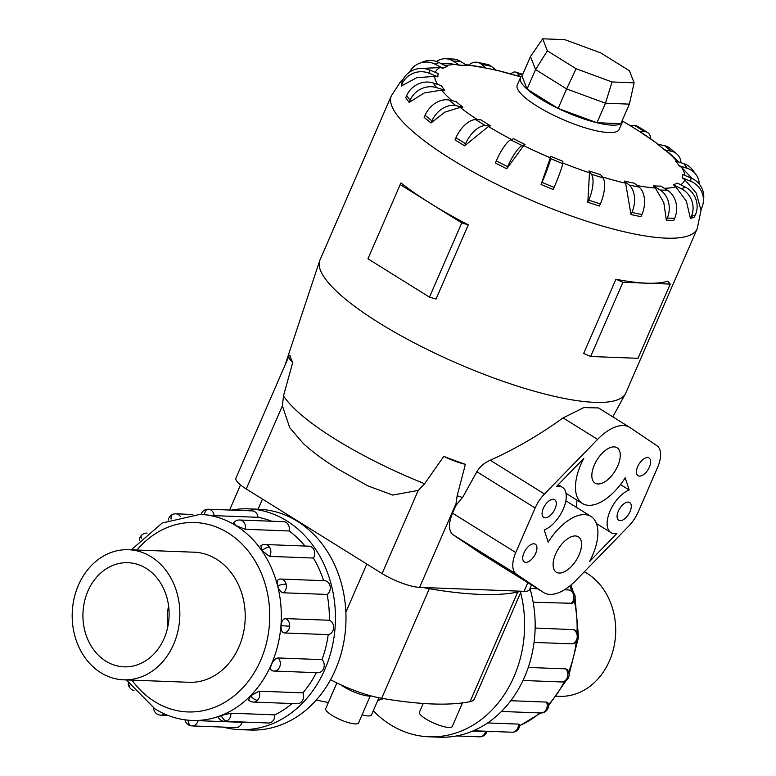 <?xml version="1.0" encoding="UTF-8"?>
<svg xmlns="http://www.w3.org/2000/svg" width="776" height="776" viewBox="0 0 776 776"><rect width="100%" height="100%" fill="white"/><g stroke="black" fill="none" stroke-linecap="round" stroke-linejoin="round"><path stroke-width="1.16" d="M370.249 696.014L358.551 722.902A17.906 4.307 -156.5 0 1 348.647 722.689A17.906 4.307 -156.5 0 1 332.06 715.375A17.906 4.307 -156.5 0 1 325.707 708.614L336.881 682.928M371.054 695.907A19.701 4.734 -156.5 0 1 343.535 686.644A19.701 4.734 -156.5 0 1 340.674 684.713M462.525 702.891L452.282 726.452A17.906 4.307 -156.5 0 1 442.378 726.239A17.906 4.307 -156.5 0 1 425.791 718.925A17.906 4.307 -156.5 0 1 419.438 712.174L423.221 703.463M100.822 672.714A65.097 53.816 -87.8 0 0 123.559 679.815A65.097 53.816 -87.8 0 0 177.956 630.985A65.097 53.816 -87.8 0 0 151.213 556.819A65.097 53.816 -87.8 0 0 128.486 549.718A65.097 53.816 -87.8 0 0 74.079 598.538A65.097 53.816 -87.8 0 0 100.822 672.714M146.189 568.381A52.108 43.087 92.2 0 1 167.597 627.755A52.108 43.087 92.2 0 1 124.044 666.836A52.108 43.087 92.2 0 1 105.846 661.152A52.108 43.087 92.2 0 1 84.438 601.778A52.108 43.087 92.2 0 1 127.991 562.697A52.108 43.087 92.2 0 1 146.189 568.381M584.338 571.757A65.097 53.816 92.2 0 1 587.063 573.338A65.097 53.816 92.2 0 1 613.806 647.504A65.097 53.816 92.2 0 1 559.409 696.334L556.605 696.227M248.262 508.852L258.806 509.25A110.473 91.335 92.2 0 1 297.383 521.297A110.473 91.335 92.2 0 1 342.769 647.174A110.473 91.335 92.2 0 1 250.444 730.032L239.9 729.634A110.473 91.335 -87.8 0 0 332.225 646.777A110.473 91.335 -87.8 0 0 286.839 520.9A110.473 91.335 -87.8 0 0 248.262 508.852A110.473 91.335 -87.8 0 0 231.384 510.104M223.158 727.102A110.473 91.335 -87.8 0 0 239.9 729.634M131.29 549.825L162.203 523.024L199.946 514.391A103.101 85.244 92.2 0 1 235.952 525.633A103.101 85.244 92.2 0 1 278.312 643.12A103.101 85.244 92.2 0 1 192.138 720.448L241.996 722.32A103.101 85.244 -87.8 0 0 247.185 722.194M221.228 715.501A7.362 3.899 68.7 0 0 226.611 720.982A7.362 6.092 -87.8 0 1 224.536 721.331A7.362 7.362 0 0 1 218.26 717.315L221.228 715.501L230.889 713.202L274.782 714.861A103.101 85.244 -87.8 0 0 292.154 703.531M250.512 695.897A7.362 3.065 44.5 0 0 257.477 700.311A7.362 6.092 -87.8 0 1 253.315 702.057A7.362 7.362 0 0 1 248.66 700.165L250.512 695.897L258.99 691.183L302.892 692.852A103.101 85.244 -87.8 0 0 316.365 672.656M278.147 657.97C275.606 658.29 273.404 660.415 271.522 664.343C270.009 668.214 270.358 670.367 272.57 670.794L271.969 670.697A7.362 7.362 0 0 0 273.967 671.046A7.362 6.092 -87.8 0 0 279.632 667.04A7.362 6.092 -87.8 0 0 278.147 657.97L322.04 659.629A103.101 85.244 -87.8 0 0 328.209 634.622L284.307 632.964C281.969 632.459 280.893 630.015 281.058 625.65C281.572 621.285 283.027 618.928 285.432 618.598L329.325 620.257A103.101 85.244 -87.8 0 0 327.142 594.445L283.24 592.786C280.767 592.263 278.914 589.905 277.672 585.696C276.78 581.563 277.469 579.352 279.738 579.071L279.37 579.09A7.362 7.362 0 0 1 280.572 579.042A7.362 6.092 -87.8 0 0 279.738 579.071M323.611 580.671A103.101 85.244 -87.8 0 0 313.426 558.041L269.534 556.382L261.871 550.582L260.843 545.644A7.362 7.362 0 0 1 265.043 544.519L308.945 546.188A7.362 6.092 92.2 0 1 313.358 548.768A7.362 6.092 92.2 0 1 313.426 558.041M304.987 546.032A103.101 85.244 -87.8 0 0 289.157 530.959L245.264 529.29L236.069 525.643L233.469 523.014A7.362 7.362 0 0 1 239.687 520.007L283.579 521.676A7.362 6.092 92.2 0 1 286.15 522.471A7.362 6.092 92.2 0 1 289.157 530.959M251.957 510.889A7.362 6.092 92.2 0 1 252.249 510.889A7.362 6.092 92.2 0 1 252.549 510.909A7.362 6.092 92.2 0 1 258.03 517.311L214.127 515.652L202.264 514.498M302.892 692.852A7.362 6.092 92.2 0 1 301.379 701.97A7.362 6.092 92.2 0 1 297.218 703.725L253.315 702.057M329.325 620.257A7.362 6.092 92.2 0 1 333.583 627.91A7.362 6.092 92.2 0 1 328.209 634.622M277.672 585.696A7.362 1.397 -14.3 0 1 286.111 584.134A7.362 6.092 -87.8 0 0 280.572 579.042L324.465 580.7A7.362 6.092 92.2 0 1 330.013 585.793A7.362 6.092 92.2 0 1 327.142 594.445M322.04 659.629A7.362 6.092 92.2 0 1 323.524 668.708A7.362 6.092 92.2 0 1 317.869 672.714L273.967 671.046A7.362 6.092 -87.8 0 1 272.57 670.794M274.782 714.861A7.362 6.092 92.2 0 1 270.504 722.64A7.362 6.092 92.2 0 1 268.438 722.999L224.536 721.331M191.895 552.124A65.136 53.854 92.2 0 1 193.825 552.153A65.136 53.854 92.2 0 1 216.572 559.253A65.136 53.854 92.2 0 1 243.325 633.478A65.136 53.854 92.2 0 1 188.888 682.327A65.136 53.854 92.2 0 1 186.968 682.22M373.285 710.758A110.473 91.335 -87.8 0 0 390.503 724.755A110.473 91.335 -87.8 0 0 429.079 736.802A110.473 91.335 -87.8 0 0 520.648 592.631M535.149 628.056L573.668 629.637A7.362 7.362 0 0 1 578.489 637.125L577.208 637.144A7.362 6.092 92.2 0 1 571.834 643.857L534.063 642.421M510.802 700.728L546.517 702.076L547.992 702.93A7.362 7.362 0 0 1 546.382 710.758A7.362 3.065 -135.5 0 1 545.004 711.204A7.362 6.092 92.2 0 1 540.843 712.96L519.639 725.851M472.73 731.06L486.853 731.613A7.362 7.362 0 0 1 479.539 736.822A7.362 6.092 92.2 0 1 479.238 736.802M487.658 722.931L518.407 724.095L519.707 724.668A7.362 7.362 0 0 1 515.012 731.729A7.362 3.899 -111.3 0 1 514.139 731.875A7.362 6.092 92.2 0 1 512.063 732.224L473.428 730.759M528.272 667.447L565.675 668.863L567.081 669.484A7.362 7.362 0 0 1 561.494 681.949L523.005 680.484M658.426 144.365L639.482 131.464A132.657 31.864 23.5 0 0 634.778 128.486A132.657 31.864 23.5 0 0 629.889 125.489L635.078 125.693A20.845 10.602 121.9 0 1 638.027 126.546L647.62 132.521A20.845 10.602 -58.1 0 1 650.792 138.846M520.871 76.989A132.657 31.864 23.5 0 0 519.833 76.669L518.523 76.252M468.84 64.932A20.845 13.114 101.9 0 1 477.56 62.352L487.541 64.466A20.845 13.114 -78.1 0 1 491.295 66.299L496.116 70.238A132.657 31.864 23.5 0 0 486.125 68.133L465.493 64.524M436.49 61.498A20.845 17.237 92.2 0 1 445.647 58.743L453.029 59.025A20.845 17.237 -87.8 0 1 460.304 61.294L467.055 65.504A132.657 31.864 23.5 0 0 459.673 65.223L449.818 63.603L441.67 63.894M409.563 72.11A20.845 19.662 68.7 0 1 419.399 63.312L423.454 61.731A20.845 19.662 -111.3 0 1 439.09 62.594L447.121 66.649A132.657 31.864 23.5 0 0 443.067 68.23L439.953 67.59L421.145 68.433M402.453 80.675A20.845 20.176 -174.3 0 1 429.729 70.063L438.246 73.574A132.657 31.864 23.5 0 0 437.916 76.863L434.638 76.407L416.78 77.687L401.202 86.087L402.453 80.675L402.123 83.963A20.845 20.176 5.7 0 1 429.4 73.342L437.916 76.863M406.643 95.593A20.845 18.711 143.7 0 1 433.144 82.964L441.321 85.602A132.657 31.864 23.5 0 0 444.745 90.268L441.583 90.123L424.326 92.926L409.146 102.383L405.722 97.708L406.643 95.593L410.067 100.259A20.845 18.711 -36.3 0 1 436.568 87.639L444.745 90.268M425.083 115.255A20.845 15.404 129.3 0 1 449.003 100.056L456.026 101.54A132.657 31.864 23.5 0 0 462.874 107.136L460.11 107.389L444.823 112.161L431 122.977L424.162 117.38L425.083 115.255L431.922 120.852A20.845 15.404 -50.7 0 1 455.842 105.652L462.874 107.136M455.949 137.759A20.845 10.602 121.9 0 1 475.736 119.649L480.926 119.843A132.657 31.864 23.5 0 0 485.64 122.831A132.657 31.864 23.5 0 0 490.529 125.819L488.395 126.517L464.63 145.859L455.027 139.884L455.949 137.759L465.551 143.735A20.845 10.602 -58.1 0 1 485.33 125.625L490.529 125.819M522.015 75.98A55.581 13.357 23.5 0 0 520.453 77.687L517.223 85.108A55.581 13.357 23.5 0 0 536.953 106.089A55.581 13.357 23.5 0 0 588.421 128.777A55.581 13.357 23.5 0 0 619.17 129.437L622.4 122.016A55.581 13.357 23.5 0 0 622.585 119.717M391.376 95.768L319.964 259.989A166.753 40.061 23.5 0 0 319.654 260.794A166.753 40.061 23.5 0 0 379.154 322.923A166.753 40.061 23.5 0 0 532.016 390.541A166.753 40.061 23.5 0 0 625.427 393.752A166.753 40.061 23.5 0 0 625.805 392.966L697.207 228.755A166.753 40.061 23.5 0 1 604.95 226.767A166.753 40.061 23.5 0 1 450.555 158.711A166.753 40.061 23.5 0 1 391.376 95.768L400.445 81.916L403.18 79.181M400.95 182.923A166.753 40.061 23.5 0 0 430.981 203.749L400.203 184.581L400.95 182.923M292.775 362.344A29.003 6.965 -156.5 0 1 288.982 356.077A29.003 6.965 -156.5 0 1 289.952 355.098A158.352 38.043 23.5 0 0 292.775 362.344L283.502 395.867L282.396 405.829L289.7 427.644L303.358 443.581C312.767 452.107 324.184 460.517 337.599 468.83L367.834 485.873L392.734 495.069L418.245 490.413L424.637 483.749L443.775 456.366A158.352 38.043 23.5 0 0 465.396 464.329L457.161 495.728L455.696 505.952L452.553 513.178L515.778 552.541L535.139 508.008A25.016 12.726 -58.1 0 1 544.48 494.002L597.598 439.381A44.814 22.795 -58.1 0 1 629.743 427.392A44.814 22.795 -58.1 0 1 630.093 427.625L656.962 445.754A25.016 12.726 -58.1 0 1 657.602 467.385L638.241 511.917A25.016 12.726 -58.1 0 1 628.909 525.924L575.782 580.555A44.814 22.795 -58.1 0 1 543.637 592.544A44.814 22.795 -58.1 0 1 543.287 592.311L516.418 574.182A25.016 12.726 -58.1 0 1 515.778 552.541M520.453 77.687A55.581 13.357 23.5 0 0 540.183 98.668A55.581 13.357 23.5 0 0 591.652 121.347A55.581 13.357 23.5 0 0 622.4 122.016M555.606 554.054A20.845 10.602 -58.1 0 1 578.343 536.808A20.845 10.602 -58.1 0 1 579.042 554.947A20.845 10.602 -58.1 0 1 556.314 572.193A20.845 10.602 -58.1 0 1 555.606 554.054M594.338 464.989A20.845 10.602 -58.1 0 1 617.065 447.742A20.845 10.602 -58.1 0 1 617.774 465.881A20.845 10.602 -58.1 0 1 595.037 483.128A20.845 10.602 -58.1 0 1 594.338 464.989M618.327 511.161A10.418 5.296 -58.1 0 1 629.695 502.538A10.418 5.296 -58.1 0 1 630.044 511.607A10.418 5.296 -58.1 0 1 618.676 520.23A10.418 5.296 -58.1 0 1 618.327 511.161M637.688 466.628A10.418 5.296 -58.1 0 1 649.056 458.005A10.418 5.296 -58.1 0 1 649.405 467.074A10.418 5.296 -58.1 0 1 638.037 475.698A10.418 5.296 -58.1 0 1 637.688 466.628M523.975 552.851A10.418 5.296 -58.1 0 1 535.343 544.228A10.418 5.296 -58.1 0 1 535.692 553.298A10.418 5.296 -58.1 0 1 524.324 561.921A10.418 5.296 -58.1 0 1 523.975 552.851M543.336 508.319A10.418 5.296 -58.1 0 1 554.704 499.695A10.418 5.296 -58.1 0 1 555.053 508.765A10.418 5.296 -58.1 0 1 543.685 517.388A10.418 5.296 -58.1 0 1 543.336 508.319M288.982 356.077L235.952 478.035A29.003 6.965 23.5 0 0 246.244 488.977L382.093 573.561A29.003 6.965 23.5 0 0 419.593 587.374L524.072 591.331A29.003 6.965 23.5 0 0 529.475 589.702L531.521 584.997M629.433 70.761L634.128 82.819L612.031 81.975L576.102 68.734L547.371 50.857L542.686 38.8L564.773 39.634L600.711 52.875L629.433 70.761M629.365 104.129L605.474 103.227L596.977 122.744L620.878 123.646L629.365 104.129L634.128 82.819M596.977 122.744L558.119 108.427L566.606 88.91L605.474 103.227L612.031 81.975M558.119 108.427L527.049 89.085L535.547 69.568L566.606 88.91L576.102 68.734M527.049 89.085L521.986 76.048L530.474 56.532L535.547 69.568L547.371 50.857M530.474 56.532L542.686 38.8M629.181 489.995A25.016 12.726 121.9 0 0 610.014 511.112A25.016 12.726 121.9 0 0 610.964 532.617A25.016 12.726 121.9 0 0 616.872 533.452L589.585 561.514A44.814 22.795 121.9 0 0 591.011 516.457A44.814 22.795 121.9 0 0 548.166 542.143L544.199 529.94A25.016 12.726 121.9 0 0 563.366 508.813A25.016 12.726 121.9 0 0 562.416 487.309A25.016 12.726 121.9 0 0 556.508 486.484L583.794 458.412A44.814 22.795 121.9 0 0 582.369 503.478A44.814 22.795 121.9 0 0 625.213 477.783L629.181 489.995L620.48 484.583M577.063 500.18A25.016 12.726 121.9 0 0 576.908 507.669M457.161 495.728A155.355 37.326 23.5 0 0 462.583 497.513L476.862 471.73C479.937 466.609 484.399 462.768 490.238 460.236C515.051 449.091 539.33 434.977 563.085 417.895L583.833 407.584L598.509 407.943L629.743 427.392M455.153 506.398L462.923 496.882M543.637 592.544L480.422 553.181A44.814 22.795 -58.1 0 1 480.063 552.948L453.194 534.819A25.016 12.726 -58.1 0 1 452.553 513.178M615.94 279.244A166.753 40.061 23.5 0 0 646.583 283.182L622.915 282.28L615.94 279.244L583.668 353.468L590.643 356.504L637.979 358.299L670.251 284.074L646.583 283.182A166.753 40.061 23.5 0 0 667.738 281.203L670.251 284.074M622.915 282.28L590.643 356.504M430.981 203.749A166.753 40.061 23.5 0 0 468.297 224.846L461.749 222.906L430.981 203.749M400.203 184.581L367.931 258.806L429.477 297.13L436.025 299.07L468.297 224.846M461.749 222.906L429.477 297.13M676.536 153.677L669.688 148.08A20.845 15.404 129.3 0 0 664.566 145.665L657.544 144.171A132.657 31.864 23.5 0 1 664.392 149.768L671.415 151.262A20.845 15.404 -50.7 0 1 676.536 153.677A20.845 15.404 -50.7 0 1 681.056 162.785M679.01 162.126L669.543 153.27L664.392 149.768M692.027 178.422L681.59 167.383L679.097 165.715A132.657 31.864 23.5 0 0 675.673 161.049L683.84 163.678A20.845 18.711 143.7 0 1 692.58 169.905L696.004 174.571A20.845 18.711 -36.3 0 1 699.302 184.135M700.903 209.869L696.256 193.108L684.781 179.712L682.162 177.733A132.657 31.864 23.5 0 0 682.492 174.454L691.009 177.966A20.845 20.176 -174.3 0 1 703.687 198.607L703.347 201.896A20.845 20.176 5.7 0 1 701.824 207.745L700.903 209.869M694.491 216.979L690.446 218.56L686.382 201.159L675.741 186.832L673.296 184.659A132.657 31.864 23.5 0 0 677.351 183.078L685.373 187.142A20.845 19.662 -111.3 0 1 695.422 214.855L694.491 216.979M673.733 220.462L666.351 220.18L663.8 202.604L655.361 188.025L653.353 185.813A132.657 31.864 23.5 0 0 660.735 186.094L667.486 190.295A20.845 17.237 -87.8 0 1 674.654 218.337L673.733 220.462M640.976 216.688L630.995 214.574L625.631 183.194L624.302 181.07A132.657 31.864 23.5 0 0 634.283 183.184L639.104 187.123A20.845 13.114 -78.1 0 1 641.907 214.564L640.976 216.679M599.441 206.018L587.83 202.284L589.469 172.805L588.965 170.904A132.657 31.864 23.5 0 0 600.585 174.649L602.991 177.927A20.845 7.712 -72.2 0 1 600.362 203.904L599.441 206.018M553.181 189.519L541.076 184.523L550.824 156.316A132.657 31.864 23.5 0 0 562.92 161.311L562.697 163.629A20.845 1.552 -67.6 0 1 554.103 187.394L553.181 189.519M523.684 145.636L506.728 168.79L495.321 163.018L496.242 160.894L507.649 166.665A20.845 4.753 -63.2 0 1 522.151 145.597L525.003 144.491L523.684 145.636A135.849 32.631 23.5 0 0 550.407 157.877M679.097 165.715L687.264 168.344A20.845 18.711 -36.3 0 1 696.004 174.571M682.162 177.733L690.679 181.254A20.845 20.176 5.7 0 1 703.347 201.896M673.296 184.659L681.318 188.723A20.845 19.662 68.7 0 1 691.367 216.436L690.446 218.56M653.353 185.813L660.114 190.013A20.845 17.237 92.2 0 1 667.273 218.056L666.351 220.18M624.302 181.07L629.113 185.008A20.845 13.114 101.9 0 1 631.916 212.449L630.995 214.574M588.965 170.904L591.38 174.193A20.845 7.712 107.8 0 1 588.751 200.159L587.83 202.284M550.824 156.316L550.591 158.624A20.845 1.552 112.4 0 1 541.997 182.399L541.076 184.523M506.728 168.79L507.649 166.665M496.242 160.894A20.845 4.753 116.8 0 1 510.744 139.835L513.596 138.72A132.657 31.864 23.5 0 0 525.003 144.491M464.63 145.859L465.551 143.735M431 122.977L431.922 120.852M409.146 102.383L410.067 100.259M401.202 86.087L402.123 83.963M419.399 63.312A20.845 19.662 68.7 0 1 435.035 64.175L443.067 68.23M445.647 58.743A20.845 17.237 92.2 0 1 452.922 61.023L459.673 65.223M477.56 62.352A20.845 13.114 101.9 0 1 481.314 64.195L486.125 68.133M510.773 73.953A20.845 7.712 107.8 0 1 515.739 72.1A20.845 7.712 107.8 0 1 517.417 73.38L519.833 76.669M639.482 131.464L644.681 131.668A20.845 10.602 -58.1 0 1 647.62 132.521M465.396 464.329A29.003 6.965 -156.5 0 1 443.775 456.366M520.279 591.196A54.194 13.017 -156.5 0 1 517.699 592.078A357.678 85.923 -156.5 0 1 429.332 588.732A54.194 13.017 -156.5 0 1 423.386 587.519M574.948 595.464A7.362 7.362 0 0 0 568.09 589.935A7.362 6.092 92.2 0 1 573.639 595.027A7.362 1.397 165.7 0 1 574.948 595.464A7.362 7.362 0 0 1 572.106 603.282L533.17 602.254M578.489 637.125A7.362 7.362 0 0 1 572.29 643.828L571.834 643.857M529.969 588.557A110.473 91.335 92.2 0 1 439.623 737.2L429.079 736.802M241.996 722.32A7.362 6.092 92.2 0 1 235.904 727.587A7.362 6.092 92.2 0 1 235.613 727.568M271.639 521.22A103.101 85.244 -87.8 0 0 258.03 517.311M167.8 626.795A52.108 43.087 92.2 0 1 168.596 605.93M383.548 698.613L377.728 700.553M378.93 697.789L371.462 714.948A17.509 4.21 -156.5 0 1 362.072 714.822M328.355 702.523L316.249 700.088M330.547 679.757A54.194 13.017 23.5 0 0 381.685 698.303A357.678 85.923 23.5 0 0 470.062 701.649A54.194 13.017 23.5 0 0 474.417 698.943L521.259 591.225M131.988 680.135A94.769 78.357 -87.8 0 0 154.676 701.601A94.769 78.357 -87.8 0 0 260.62 660.366A94.769 78.357 -87.8 0 0 228.037 532.879A94.769 78.357 -87.8 0 0 136.916 550.038M204.195 514.672A7.362 4.142 -84.5 0 1 208.647 509.25A7.362 6.092 -87.8 0 0 208.356 509.231L252.249 510.889M214.127 515.652A7.362 6.092 -87.8 0 0 208.647 509.25M141.445 538.146A7.362 3.065 -135.5 0 1 141.513 535.285A7.362 7.362 0 0 0 139.408 540.203M147.042 533.093L147.052 533.093A7.362 6.092 -87.8 0 0 147.042 533.093A7.362 7.362 0 0 0 141.513 535.285M129.873 685.13A7.362 2.784 145.3 0 0 129.543 687.468A7.362 7.362 0 0 0 134.006 690.465M188.131 720.186A7.362 4.142 95.5 0 0 191.575 725.899A7.362 4.142 95.5 0 0 191.711 725.909A7.362 6.092 -87.8 0 0 192.011 725.929A7.362 6.092 -87.8 0 0 198.103 720.652M281.058 625.65L289.681 626.242A7.362 6.092 -87.8 0 0 285.432 618.598M284.307 632.964A7.362 6.092 -87.8 0 0 289.681 626.242M261.871 550.582A7.362 2.784 -34.7 0 1 269.456 547.109A7.362 6.092 -87.8 0 0 265.043 544.519M269.534 556.382A7.362 6.092 -87.8 0 0 269.456 547.109M245.264 529.29A7.362 6.092 -87.8 0 0 242.257 520.812A7.362 6.092 -87.8 0 0 239.687 520.007M283.24 592.786A7.362 6.092 -87.8 0 0 286.111 584.134M171.069 519.086A7.362 3.899 -111.3 0 1 172.873 514.313A7.362 7.362 0 0 0 168.246 520.201M180.178 516.321A7.362 6.092 -87.8 0 0 175.822 513.819A7.362 7.362 0 0 0 172.873 514.313M495.078 731.584L487.939 731.661A103.101 85.244 -87.8 0 0 494.952 731.574M519.678 725.57A103.101 85.244 -87.8 0 0 539.921 712.921M548.438 704.744A103.101 85.244 -87.8 0 0 564.433 681.454M568.672 672.016A103.101 85.244 -87.8 0 0 576.248 641.868M577.024 632.12A103.101 85.244 -87.8 0 0 574.288 600.818M571.689 591.031A103.101 85.244 -87.8 0 0 569.953 585.899M572.96 629.491A7.362 6.092 92.2 0 1 577.208 637.144M546.517 702.076A7.362 6.092 92.2 0 1 545.004 711.204M485.63 731.545A7.362 6.092 92.2 0 1 479.539 736.822L456.511 735.949M518.407 724.095A7.362 6.092 92.2 0 1 514.139 731.875M565.675 668.863A7.362 6.092 92.2 0 1 567.159 677.933A7.362 6.092 92.2 0 1 561.494 681.949M629.976 125.499A135.849 32.631 23.5 0 0 622.633 121.221L629.976 125.499M518.669 76.291A135.849 32.631 23.5 0 0 495.883 70.053M484.127 67.531A135.849 32.631 23.5 0 0 466.172 64.951M457.006 64.534A135.849 32.631 23.5 0 0 445.22 65.698M439.953 67.59A135.849 32.631 23.5 0 0 435.249 72.343M434.638 76.407A135.849 32.631 23.5 0 0 437.499 84.371M441.583 90.123A135.849 32.631 23.5 0 0 452.01 100.696M460.11 107.389A135.849 32.631 23.5 0 0 477.531 119.717M283.502 395.867A155.355 37.326 23.5 0 0 335.154 439.09A155.355 37.326 23.5 0 0 424.637 483.749M476.862 471.73L535.139 508.008M490.238 460.236L544.48 494.002M453.194 534.819L516.418 574.182M480.063 552.948L543.287 592.311M563.085 417.895L597.598 439.381M671.415 151.262L664.566 145.665M658.155 144.307A135.849 32.631 23.5 0 0 640.947 132.298M677.157 161.524A135.849 32.631 23.5 0 0 666.487 151.048M685.004 175.483A135.849 32.631 23.5 0 0 681.59 167.383M680.659 184.756A135.849 32.631 23.5 0 0 684.781 179.712M664.266 188.287A135.849 32.631 23.5 0 0 675.741 186.832M637.261 185.609A135.849 32.631 23.5 0 0 655.361 188.025M602.234 176.889A135.849 32.631 23.5 0 0 625.631 183.194M562.755 162.97A135.849 32.631 23.5 0 0 589.469 172.805M488.395 126.517A135.849 32.631 23.5 0 0 511.588 139.505M687.264 168.344L683.84 163.678M690.679 181.254L691.009 177.966M681.318 188.723L685.373 187.142M691.367 216.436L695.422 214.855M660.114 190.013L667.486 190.295M667.273 218.056L674.654 218.337M629.113 185.008L639.104 187.123M631.916 212.449L641.907 214.564M591.38 174.193L602.991 177.927M588.751 200.159L600.362 203.904M550.591 158.624L562.697 163.629M541.997 182.399L554.103 187.394M510.744 139.835L522.151 145.597M475.736 119.649L485.33 125.625M449.003 100.056L455.842 105.652M433.144 82.964L436.568 87.639M429.729 70.063L429.4 73.342M439.09 62.594L435.035 64.175M460.304 61.294L452.922 61.023M491.295 66.299L481.314 64.195M522.442 75L517.417 73.38M644.681 131.668L635.078 125.693M524.072 591.331L527.825 582.698M246.244 488.977L282.396 405.829M382.093 573.561L418.245 490.413M419.593 587.374L455.745 504.225M573.639 595.027A7.362 6.092 92.2 0 1 570.767 603.679M153.599 707.993A7.362 7.362 0 0 0 160.68 715.142A7.362 6.092 -87.8 0 0 164.318 713.862M226.611 720.982A7.362 6.092 -87.8 0 0 230.889 713.202M257.477 700.311A7.362 6.092 -87.8 0 0 258.99 691.183M517.699 592.078L470.062 701.649M429.332 588.732L381.685 698.303M366.805 564.036L345.863 612.196M262.472 499.084L258.069 509.221M190.818 682.366L123.559 679.815M126.362 679.922L154.957 708.857C166.539 716.035 178.936 719.895 192.138 720.448M128.253 682.812A7.362 7.362 0 0 0 129.543 687.468M185.028 719.837A7.362 7.362 0 0 0 192.011 725.929L235.904 727.587M175.822 513.819L192.807 514.469M570.942 585.075L573.512 592.622M575.094 598.412L578.324 634.913M577.975 639.317L569.128 674.218M566.267 680.416L548.486 705.84M568.09 589.935L564.462 589.799M537.593 588.78L529.998 588.489M495.835 70.015L518.591 76.271M285.093 365.011L319.654 260.794M596.492 523.606L610.964 532.617M565.84 500.782L591.011 516.457M558.235 484.709L562.416 487.309M566.005 493.293L582.369 503.478M612.807 416.848L625.427 393.752M701.291 208.977L697.207 228.755M522.723 74.341L515.739 72.1M512.063 732.224A7.362 7.362 0 0 0 515.012 731.729M546.382 710.758A7.362 7.362 0 0 1 540.843 712.96L501.471 711.466M487.939 731.661L486.853 731.622M160.68 715.142L168.043 715.423M208.356 509.231A7.362 7.362 0 0 0 201.032 514.43M199.946 514.391L201.197 514.439M195.746 552.269L128.486 549.718M240.502 484.932L229.589 510.036"/></g></svg>
